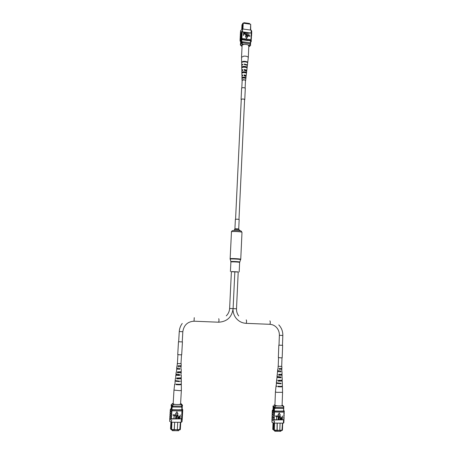 <?xml version="1.0" encoding="UTF-8"?>
<svg xmlns="http://www.w3.org/2000/svg" width="454" height="454" viewBox="0 0 454 454"><rect width="100%" height="100%" fill="white"/><g stroke="black" fill="none" stroke-linecap="round" stroke-linejoin="round"><path stroke-width="0.68" d="M245.132 88.065L245.483 80.437L244.195 79.813L242.169 80.284L241.812 87.906M235.41 219.418L235.416 219.316C236.903 219.112 238.151 219.191 239.167 219.543L238.73 228.884L234.928 228.708L235.371 219.361M231.381 271.708L238.208 272.031M243.73 23.126L243.957 22.7L249.547 23.483L249.524 23.931M243.957 22.7L243.934 23.154M240.955 43.192L241.091 40.605L240.745 43.368M241.097 40.605L240.751 43.363M250.421 30.043L250.687 24.232L243.219 23.194L242.941 29.016M242.612 23.455L243.327 23.069L242.612 23.455L242.34 28.846M241.749 29.328L241.971 24.669L242.532 24.488M243.327 23.069L250.687 24.232L250.693 30.083M240.694 41.11L240.575 43.561M240.711 40.866L241.04 40.27M241.403 39.623L241.239 43.017M241.795 39.736L241.647 42.818M250.546 40.9L250.409 43.879M241.687 42.029L242.334 41.734L242.294 42.608L250.29 43.839M241.988 42.733L242.294 42.608M242.334 41.734L250.205 42.784L250.165 43.658M250.205 42.784L250.438 43.198M242.198 29.118L242.567 24.431M247.986 44.94L249.201 45.105L250.358 44.379L250.387 43.851L250.54 45.496L249.598 46.274M248.781 46.921L249.604 46.257L249.201 45.105M241.488 46.143L240.677 45.241M240.671 45.366L240.353 44.6L241.868 43.249L241.891 42.721L250.387 43.851M240.353 44.6L240.376 44.078L241.891 42.721M241.868 43.249L242.952 44.276C241.619 44.64 241.063 45.167 241.284 45.843L242.056 46.422M250.358 44.379L250.653 45.111M242.952 44.276L244.167 44.435M240.529 31.996L240.592 30.662L242.646 28.977L242.515 31.678L240.444 33.738L240.382 33.346L242.51 31.854L242.158 32.523L241.868 38.556L240.053 40.128L240.115 40.525M249.853 36.246L248.639 36.082L248.832 32.938L248.951 35.667L249.927 35.798L249.853 36.246M248.355 36.048L247.141 35.883L247.334 32.733L247.453 35.463L248.423 35.599L248.355 36.048M246.437 35.174L246.931 32.677L246.845 34.436L246.499 35.554L245.983 35.764L245.291 34.322L245.376 32.569L245.671 32.506L245.586 34.266L246.034 35.316L246.601 34.408L246.687 32.643M246.63 35.412L245.983 35.764M243.736 35.321L243.44 35.378L243.639 32.228L244.734 32.438L245.058 33.312L244.785 34.056L243.798 34.09L243.492 35.287L243.639 32.228M244.893 33.931L243.792 34.186M246.465 38.465L247.725 36.638L245.489 36.331L246.465 38.465L247.725 36.638M240.654 41.972L240.092 40.917L242.152 39.294L242.186 38.505L241.868 38.556M250.886 39.77L250.733 40.446L251.255 41.462L250.96 38.198L251.448 39.118L250.96 38.198M251.448 39.118L251.102 37.251L251.056 38.21M251.102 37.251L251.039 36.451L251.527 37.376L251.039 36.451M251.527 37.376L251.181 35.508L251.136 36.468M251.181 35.508L251.119 34.708L251.505 36.019M251.51 36.025L251.652 34.68L251.261 33.766L251.119 34.708M251.261 33.766L251.193 33.142L242.288 31.922M242.13 35.247L240.274 37.217L240.211 36.825L242.027 35.23M240.211 36.825L240.257 35.866L242.073 34.271M242.209 33.5L240.359 35.474L240.297 35.083L242.113 33.483M240.297 35.083L240.342 34.129L242.158 32.523M242.561 30.719L240.427 32.393L240.382 33.346M242.464 30.702L242.419 31.666M242.044 36.995L240.189 38.959L240.126 38.562L240.172 37.608L241.993 36.019M240.126 38.562L241.942 36.984M242.646 28.977L251.21 30.151L251.726 31.207L251.664 32.54M251.21 30.151L251.085 32.853L251.584 34.277M251.59 34.288L251.193 33.142M251.607 35.639L251.215 34.72M251.686 33.902L251.732 32.943L251.13 31.894M251.181 32.864L251.227 31.905M241.971 38.573L240.132 40.134L240.092 40.917M251.255 41.462L250.642 42.426M242.186 38.505L250.773 39.657M242.152 39.294L250.733 40.446M248.094 40.378L250.557 40.905M240.694 41.002L241.812 39.731L248.083 40.571M250.659 41.388L250.5 41.876M251.073 33.023L242.51 31.854M243.815 33.732L244.661 33.732L244.371 32.688L243.866 32.62L243.815 33.732M244.712 33.675L244.32 32.779L243.86 32.716M246.034 35.673L245.342 34.232L245.427 32.472M248.406 35.957L247.141 35.883M247.192 35.792L247.334 32.733M249.91 36.155L248.639 36.082M248.69 35.991L248.832 32.938M245.489 36.331L246.516 38.374M251.272 41.07L251.022 38.999M251.374 40.684L250.983 39.782M240.053 40.128L240.087 39.345L241.908 37.773M248.281 57.618L248.083 57.09C247.186 56.341 245.739 56.024 243.736 56.143L241.539 57.3M247.345 65.728L247.18 65.302L244.303 64.502L244.314 64.037L247.231 64.854L247.402 65.251L248.287 57.579L248.826 45.894C248.434 44.821 246.925 44.327 244.292 44.424C242.93 44.605 242.198 44.991 242.096 45.576L241.539 57.244M242.459 72.771L242.459 72.481C242.992 71.936 243.974 71.846 245.404 72.209L245.359 72.742M241.659 62.646L241.642 62.294C242.674 61.131 244.519 60.989 247.175 61.88L243.072 61.846M242.515 67.368L242.515 67.232C243.089 66.573 244.201 66.471 245.847 66.914L245.813 67.357M242.408 78.179L242.413 77.742L244.95 77.515L244.899 78.128M246.102 76.55L244.065 75.687L244.082 74.876L244.258 75.699M244.275 75.075L245.58 75.506L245.501 75.966M246.704 71.301L244.178 70.262L244.195 69.456L244.434 70.274M244.451 69.712L246.011 70.211L246.051 70.62M244.314 64.037L244.621 64.508M244.627 64.366L246.289 64.808M242.845 64.644L241.704 65.461M242.532 70.455L242.742 69.961M242.578 75.829L242.623 75.302M245.404 72.209L246.017 72.152C243.957 71.556 242.567 71.67 241.846 72.504L242.459 72.481M246.017 72.152L245.926 72.941C243.912 72.368 242.555 72.481 241.863 73.293L241.846 72.538M247.175 61.88L247.124 62.329C244.49 61.455 242.669 61.591 241.647 62.743L241.664 62.868M245.847 66.914L246.618 66.84C244.246 66.097 242.618 66.222 241.738 67.226L242.515 67.232M246.618 66.84L246.528 67.629C244.201 66.908 242.612 67.033 241.755 68.009L241.744 67.305M244.95 77.515L245.41 77.475C243.696 77.021 242.544 77.123 241.954 77.782L242.413 77.742M245.41 77.475L245.319 78.264C243.667 77.833 242.549 77.935 241.971 78.565L241.954 77.782M242.158 80.545L242.005 80.279C242.85 79.581 244.031 79.558 245.54 80.21L245.472 80.704M244.082 74.876L246.062 75.46L245.835 76.136M244.195 69.456L246.647 70.149L246.505 70.886M241.761 65.228L242.867 64.179L242.856 64.638M242.056 70.676L241.8 70.257L242.748 69.593L242.731 70.398L241.817 71.074M242.232 75.966L241.908 75.546L242.629 75.012L242.612 75.818L241.925 76.357M247.118 67.601L247.05 68.293M246.528 72.793L246.448 73.537M245.937 77.997L245.841 78.792M234.803 271.73L231.421 271.571M238.174 271.929L234.843 271.725L233.101 308.629L229.656 308.465M172.367 429.881L172.321 430.687L178.66 430.727L178.706 429.915M172.321 430.687L172.066 429.876M171.623 407.851L171.481 406.063L171.289 407.346L171.436 409.139L171.623 407.851M171.481 406.063L171.396 409.173M170.92 422.089L171.254 422.963L171.192 422.163M170.908 429.115L170.534 428.803L170.908 422.368M171.254 422.963L170.891 429.444L177.293 429.756L177.718 422.277M171.913 422.226L171.601 429.876L170.891 429.444M177.298 429.654L180.334 429.501L179.716 429.921L177.077 429.91M177.293 429.756L174.268 429.739L174.699 422.248M174.415 429.893L171.601 429.876M180.732 422.402L180.334 429.501M178.995 409.854L171.947 409.684L172.157 405.978M171.544 409.752L171.771 405.865M171.164 408.969L171.357 405.694M179.001 409.769L181.782 409.803L181.98 406.131M174.637 422.248L174.205 429.637M179.716 429.921L180.363 422.299M181.929 407.107L172.1 406.977M172.713 407.147L172.775 406.109L172.463 406.029M181.81 406.154L172.775 406.109M181.555 407.266L181.611 406.228M179.381 404.463L180.743 404.486C181.611 404.298 181.765 404.077 181.214 403.822L180.607 403.634M172.406 405.405L172.372 406.029L171.107 405.411L171.141 404.792L172.406 405.405L173.734 404.383L175.096 404.406M181.515 404.174L182.485 405.178L181.941 405.536L181.906 406.16L172.372 406.029M181.941 405.536L180.743 404.486M182.485 405.178L182.451 405.797L181.906 406.16M173.734 404.383C172.242 404.1 171.856 403.816 172.571 403.532L173.195 403.413M182.491 413.645L182.446 414.394L181.719 414.86L181.776 413.929L182.587 413.469L182.576 412.147M182.372 415.722L182.332 416.466L181.606 416.942L181.657 416.006L182.474 415.541L182.457 414.213M182.604 411.574L182.565 412.328L181.838 412.782L181.889 411.846L182.707 411.398L182.678 410.291M182.003 411.846L182.054 410.915L182.758 410.467M181.884 413.929L181.952 412.782L182.656 412.328M182.139 419.876L182.031 421.76L181.146 422.305L181.265 420.217L182.241 419.683L182.224 418.35M181.373 420.222L181.441 419.076L182.304 418.543M182.253 417.794L182.213 418.543L181.339 418.86L181.538 418.089L182.355 417.612L182.343 416.284M181.651 418.089L181.713 416.942L182.423 416.471M181.765 416.006L181.833 414.865L182.536 414.4M169.915 417.391L169.875 418.14L171.657 418.98L181.339 418.86M181.498 418.821L171.669 418.77M171.447 418.724L171.447 416.84L170.006 415.875M181.146 422.305L171.464 422.226L169.683 421.363L169.796 419.473M171.464 422.226L171.589 420.132M173.939 418.531L174.126 415.302L172.997 415.245L173.019 414.82L174.427 414.882L173.939 418.531L174.092 415.302M175.636 418.548L175.817 415.325L174.694 415.268L174.716 414.837L176.118 414.899L175.636 418.548L175.789 415.325M176.368 418.554L176.487 416.454L177.423 414.865L178.121 415.444L178.059 418.571L177.877 415.699L177.418 415.291L176.759 416.454L176.64 418.56L176.334 418.509L176.458 416.409L177.389 414.82L177.979 415.132M177.786 418.571L177.769 415.467M178.638 418.31L178.456 417.47L179.33 416.358L179.892 416.363L180.249 414.899L180.073 418.588L178.836 418.509L178.484 417.515L179.364 416.403L179.92 416.409L180.278 414.945M176.918 411.733L175.499 413.929L178.047 414.003L176.918 411.733L175.533 413.974M170.165 413.236L170.119 413.986L171.68 414.752L171.737 413.815L171.691 412.669L170.25 411.738M171.68 414.752L170.131 413.804M170.04 415.314L169.995 416.063L171.561 416.84L171.572 414.752M182.054 410.915L181.838 410.019L172.185 409.9L170.403 409.116L171.181 408.662M170.284 411.159L170.239 411.914L171.805 412.669L171.913 410.791L170.352 410.053L170.403 409.116M171.504 415.904L169.961 415.126L170.029 413.986M171.379 417.992L169.836 417.203L169.904 416.063M171.544 418.98L169.785 418.14L169.717 419.28L171.476 420.132M171.623 413.815L170.08 413.055L170.148 411.914M181.787 410.955L171.913 410.791M172.134 410.836L172.185 409.9M181.946 410.915L182.667 410.461L182.724 409.536L181.838 410.019M182.128 409.071L182.724 409.536M181.441 419.076L181.265 420.217M171.555 409.542L171.079 409.128L171.3 408.872M179.898 416.834L179.324 416.829L178.785 417.828L179.824 418.162L179.898 416.834M179.824 418.162L179.863 416.834M178.853 417.992L179.79 418.117M174.722 415.314L174.716 414.837M174.745 414.882L176.118 414.899M173.025 415.291L173.019 414.82M173.048 414.865L174.427 414.882M171.748 411.727L170.205 410.978L170.261 410.047L171.799 410.791M174.688 384.249L173.973 390.094L180.056 390.695L181.362 390.349L180.578 404.077L179.268 404.474C176.033 404.622 174.001 404.401 173.173 403.822L173.973 390.094M179.466 371.945L179.455 372.405L177.951 372.348M179.29 378.103L179.279 378.466L177.423 378.392M179.069 374.959L178.019 374.919L178.053 374.522M178.865 381.122L178.853 381.53L176.504 381.36L175.993 381.161L176.248 380.946M179.086 374.561L179.058 375.39L176.555 375.078L176.788 374.402M179.455 372.325L177.957 372.269M176.328 372.371L176.918 368.2M175.051 384.067L174.694 384.237L175.011 384.442L175.074 381.139L175.63 380.838M179.279 378.358L177.435 378.284M175.67 378.409L175.817 375.055M176.992 366.344L177.406 363.501M180.998 363.643L177.225 363.569M178.025 374.834L179.075 374.873M175.386 378.545L175.136 380.605L179.489 381.122L179.483 381.644L175.074 381.122M176.135 372.467L175.931 374.141L179.58 374.561L179.568 375.481L176.453 375.276L175.817 375.044L176.294 374.312M176.878 366.406L176.674 368.075L179.665 368.421L179.653 369.335L176.561 368.977M180.771 381.133L181.299 381.36L180.766 381.559L180.771 381.037L181.294 380.838L181.282 378.767M180.857 375.078L181.254 375.254L180.851 375.401L181.237 372.666M180.936 369.04L181.095 365.754M181.299 381.371L181.316 383.959C180.686 384.317 178.961 384.373 176.135 384.118L176.078 384.646C178.933 384.901 180.681 384.844 181.322 384.481L180.987 384.135M181.254 375.259L181.271 377.847L176.799 377.972L176.702 378.886L181.282 378.755L181.027 377.983M181.214 369.164L181.231 371.752L177.469 371.843L177.366 372.757L181.237 372.655L181.061 371.843M181.174 363.733L181.191 365.669L178.144 365.737L178.042 366.645L181.197 366.571M176.929 384.203L176.895 384.583L180.181 384.243M177.457 378.034L177.389 378.84L180.437 378.732L180.363 378.069M177.991 371.888L177.917 372.723L180.578 372.638L180.539 371.917M180.176 384.351L180.987 384.288M176.078 384.646L176.895 384.583M180.346 378.653L181.021 378.608M176.702 378.886L177.389 378.84M180.516 372.581L181.061 372.552M177.366 372.757L177.917 372.723M178.042 366.645L178.45 366.628M178.853 381.53L179.483 381.644M175.619 380.94L176.243 381.054M179.058 375.39L179.568 375.481M176.231 374.902L176.742 374.993M179.256 369.267L179.653 369.335M274.937 430.483L274.908 431.266L280.839 431.3L280.867 430.517M274.908 431.266L274.29 430.46M273.893 409.173C273.887 407.964 273.722 407.386 273.416 407.442L273.115 408.679C273.121 409.894 273.28 410.467 273.592 410.416L273.893 409.173M273.421 407.442L273.121 408.679C273.126 409.894 273.291 410.467 273.603 410.416M273.024 422.765L273.007 423.202L273.836 423.792L273.427 422.878M273.62 429.825L272.78 429.439L273.007 423.202M273.836 423.792L273.609 430.063L279.812 430.364L280.073 423.128M274.568 423.083L274.369 430.483L273.609 430.063M279.812 430.267L282.445 430.12L281.957 430.528L279.585 430.511M279.812 430.364L274.369 430.483M282.694 423.151L282.445 430.12M274.364 410.949L274.5 407.357M273.893 410.978L274.029 407.244M272.973 410.637L273.115 406.886M283.563 411.063L283.722 406.937L282.581 405.916L282.706 405.388L282.099 405.189M277.246 423.105L277.173 430.596M277.11 423.105L277.036 430.494M281.957 430.528L282.473 423.151M283.659 408.452L274.46 408.333M275.192 408.498L275.232 407.493L274.869 407.414M283.614 407.533L275.232 407.493M283.461 408.606L283.495 407.607M273.841 423.979L273.456 423.707L273.24 429.439L273.62 429.728M273.507 429.745L273.24 429.439M273.456 423.707L273.013 423.207M281.31 405.899L282.581 405.916M274.937 404.877L274.324 404.906C273.614 405.201 274.182 405.507 276.026 405.825L274.806 406.812L274.784 407.414L272.973 406.682L273.246 405.848M274.806 406.812L272.996 406.08M276.026 405.825L277.303 405.842M274.784 407.414L283.699 407.533L283.722 406.937M282.99 405.711L283.949 406.716M284.119 414.922L283.761 415.96L284.17 413.486M284.045 416.937L283.688 417.969L284.096 415.484M284.193 412.919L283.835 413.946L284.232 411.682M283.971 413.044L284.317 411.852M283.898 415.052L284.249 413.656M283.903 420.96L283.835 422.793L283.398 423.156L283.466 421.142L283.994 420.784L283.954 419.496M283.574 421.142L283.614 420.035L284.034 419.678M283.971 418.946L283.506 420.029L284.068 418.775L284.028 417.493M283.756 419.082L284.108 417.669M283.824 417.067L284.181 415.665M272.065 418.236L272.037 418.963C272.077 419.314 272.882 419.638 274.466 419.944L283.517 419.831M283.625 419.785L274.471 419.746M274.227 419.695L274.193 417.879C272.775 417.584 272.054 417.277 272.025 416.954L272.122 416.783M283.398 423.156L274.347 423.083C272.763 422.77 271.957 422.436 271.918 422.078L271.986 420.251M274.347 423.083L274.42 421.057M276.588 419.513L276.707 416.392L275.612 416.335L275.623 415.921L276.98 415.978L276.588 419.513L276.639 416.386M278.177 419.524L278.291 416.403L277.195 416.352L277.212 415.938L278.563 415.995L278.177 419.524L278.223 416.403M278.858 419.53L278.932 417.498L279.777 415.96L280.334 416.261L280.441 419.547L280.141 416.573L279.783 416.375L279.193 417.498L279.119 419.536L278.79 419.485L278.87 417.453L279.715 415.921L280.107 416.046M280.186 419.547L279.976 416.42M281.105 419.445L280.754 418.48L281.554 417.408L282.076 417.408L282.382 415.995L282.326 419.564L281.174 419.485L280.822 418.526L281.622 417.447L282.144 417.453L282.45 416.04M279.255 412.936L277.927 415.058L280.351 415.126L279.255 412.936L277.996 415.104M272.218 414.224L272.19 414.956L274.369 415.858L274.341 413.838L272.275 412.782M274.369 415.858L272.196 414.786M272.139 416.227L272.116 416.959L274.295 417.879L274.267 415.858M284.005 412.141L283.824 411.273L274.795 411.159C273.217 410.876 272.411 410.569 272.372 410.251L273.002 409.911M272.298 412.215L272.269 412.953L274.449 413.838L274.517 412.022L272.338 411.148L272.372 410.251M274.227 416.965C272.809 416.676 272.088 416.369 272.06 416.051L272.105 414.95M274.148 418.985C272.735 418.69 272.008 418.384 271.986 418.055L272.025 416.954M274.364 419.944C272.792 419.638 271.986 419.309 271.952 418.963L271.906 420.064C271.94 420.415 272.746 420.75 274.318 421.057M274.301 414.95L272.139 414.048L272.179 412.947M283.79 412.175L274.517 412.022M274.761 412.067L274.795 411.159M283.898 412.136L284.261 410.944L283.824 411.273M283.676 410.495L284.261 410.944M283.614 420.035L283.466 421.142M280.969 411.114L274.375 410.949M283.574 411.063L280.975 411.035M273.898 410.819L272.996 410.257M282.133 417.867L281.594 417.862L281.185 419.002L282.082 419.15L282.133 417.867M282.082 419.15L282.059 417.867M281.23 419.065L282.013 419.104M277.263 416.397L277.212 415.938M277.275 415.983L278.563 415.995M275.674 416.38L275.623 415.921M275.692 415.966L276.98 415.978M274.381 412.93L272.213 412.045L272.247 411.142L274.415 412.022M276.599 386.07L276.004 386.258L275.43 391.91L276.651 392.341L282.57 392.318L282.087 405.604L281.219 405.91C278.047 406.046 275.947 405.802 274.925 405.184L275.43 391.91M280.107 374.414L280.101 374.856L279.176 374.805M280.033 380.378L280.027 380.724L278.818 380.656M280.322 377.376L278.756 377.291L278.784 376.871M280.277 383.312L280.271 383.704L277.927 383.539L277.32 383.074M280.328 376.956L280.322 377.762L278.279 377.614L277.621 377.416L277.734 376.746M280.101 374.788L279.182 374.737M277.519 374.766L277.161 374.879L277.496 375.032L277.252 374.005L277.706 370.725M276.004 386.258L276.565 386.524L276.605 386.014L276.055 385.752L276.622 382.915M280.027 380.628L278.824 380.56M277.042 380.6L276.565 380.747L277.014 380.957L277.088 380.077L276.656 379.873L277.178 376.621M277.996 368.943L278.217 366.225M281.69 366.412L278.041 366.287M278.762 377.206L280.328 377.291M276.565 380.758L276.361 382.75L280.981 383.312L280.986 383.817L276.31 383.25M277.161 374.885L276.997 376.502L280.89 376.962L280.901 377.847L276.912 377.376M277.757 369.028L277.598 370.64L280.805 371.014L280.816 371.9L277.507 371.514M282.042 383.426L282.326 383.59L282.257 381.076L281.792 380.339M281.957 377.546L282.099 375.157L281.752 374.385M281.872 371.678L281.701 368.449M282.326 383.596L282.399 386.11C281.94 386.416 280.413 386.445 277.814 386.212L277.774 386.723C280.402 386.961 281.945 386.927 282.411 386.615L281.832 386.309M282.167 377.677L282.235 380.185L278.296 380.259L278.223 381.144L282.257 381.065M282.002 371.764L282.07 374.272L278.773 374.329L278.705 375.214L282.099 375.152M281.86 366.497L281.911 368.37L279.261 368.415L279.187 369.295L281.934 369.25M278.472 386.28L278.45 386.66L281.168 386.36M278.841 380.31L278.79 381.105L281.446 381.025L281.242 380.378M279.204 374.368L279.153 375.18L281.457 375.118L281.315 374.419M281.168 386.422L281.832 386.365M277.774 386.723L278.45 386.66M281.236 380.912L281.798 380.866M278.223 381.144L278.79 381.105M281.31 375.032L281.758 375.004M278.705 375.214L279.153 375.18M279.187 369.295L279.522 369.278M280.271 383.704L280.986 383.817M276.599 383.119L277.309 383.233M280.322 377.762L280.901 377.847M277.122 377.28L277.695 377.365M280.368 371.837L280.816 371.9M277.638 371.446L278.018 371.503M178.479 341.749L182.434 341.919L181.702 354.727L179.966 354.818L177.735 354.563L178.479 341.749L182.434 341.919M282.462 345.307L278.818 345.165L282.462 345.318M278.818 345.165L278.353 357.57L281.145 357.854L282.189 357.775L282.643 345.363M244.575 99.84L244.695 99.653C243.77 98.921 242.601 98.824 241.193 99.375L241.25 99.687M244.575 99.897L244.768 99.653C243.804 98.893 242.589 98.796 241.125 99.364L241.244 99.744M245.251 88.462L245.296 88.337C244.337 87.537 243.123 87.44 241.664 88.042L241.647 88.292M234.962 228.754L234.321 229.775M234.332 229.662C234.871 229.321 239.99 229.684 239.235 230.008L240.705 230.995M230.133 259.189L231.466 231.773C232.437 231.131 242.317 231.71 241.988 232.386L241.335 231.421C242.788 230.819 233.112 230.144 232.108 230.774M230.059 258.752L230.167 258.678C231.131 258.292 241.068 258.831 240.751 259.251L241.988 232.386M230.848 261.64L230.218 259.081C231.131 258.718 240.643 259.211 240.654 259.626L240.631 259.682M230.422 271.526L230.921 261.555C231.699 261.266 239.689 261.68 239.706 262.015L239.695 262.054M230.876 262.009L230.967 261.958C231.761 261.669 239.888 262.106 239.627 262.423L240.751 259.251M194.023 321.199L194.255 317.669M218.516 322.204L194.142 321.205C187.633 321.58 183.864 325.081 182.826 331.709L179.279 331.545M218.754 318.702L218.743 318.702C219.1 319.684 219.066 320.853 218.663 322.209C227.079 321.653 231.892 317.125 233.101 308.629L233.061 308.629M269.897 320.859L269.914 320.864C270.425 321.835 270.419 322.981 269.897 324.309L269.693 324.304M282.751 335.449L279.375 335.296C279.431 332.277 278.495 329.672 276.565 327.499C274.738 325.552 272.514 324.491 269.897 324.309L246.011 323.333M236.466 308.782L233.101 308.629M246.244 319.866C246.675 320.836 246.658 322 246.187 323.339C241.999 323.106 238.571 321.307 235.898 317.953C234.082 315.502 233.118 312.738 233.016 309.668M235.569 219.265L241.267 99.295M238.98 219.424L244.598 99.454M239.065 229.82L238.73 228.884M231.358 231.886L231.602 231.279M239.19 271.94L239.627 262.423M250.704 41.104L250.568 44.117M249.604 46.257L250.54 45.496M241.284 45.843L240.433 44.997M242.005 80.279L241.925 76.334M241.908 75.546L241.863 73.293M241.846 72.504L241.817 71.045M241.8 70.257L241.755 68.009M241.738 67.226L241.704 65.433M241.693 64.984L241.647 62.743M241.642 62.294L241.539 57.261M245.654 80.454L246.102 76.533M246.193 75.75L246.448 73.508M246.539 72.725L246.709 71.278M246.8 70.495L247.055 68.259M247.146 67.481L247.351 65.699M231.387 271.554L229.622 308.47C229.44 311.37 228.322 313.839 226.268 315.876M182.236 323.475C180.454 325.87 179.461 328.565 179.262 331.556L178.666 341.8M177.923 354.642L177.401 363.66M177.134 368.239L177.083 369.159M182.826 331.709L182.241 341.953M181.509 354.79L180.993 363.802M180.879 365.765L180.828 366.679M238.214 271.912L236.506 308.788C236.415 311.45 237.147 313.827 238.702 315.922M278.796 324.905C281.559 327.845 282.899 331.363 282.819 335.472L282.456 345.392M282.002 357.826L281.684 366.56M281.611 368.461L281.582 369.346M279.375 335.296L279 345.216M278.535 357.644L278.211 366.372M278.047 370.804L278.013 371.69M182.082 409.922L182.304 405.989M172.225 403.861L171.584 404.469M181.322 384.493L181.362 390.349M283.648 411.273L283.784 407.493M282.411 386.626L282.564 392.307M241.08 99.483L241.619 88.161M244.768 99.653L245.296 88.337"/></g></svg>
